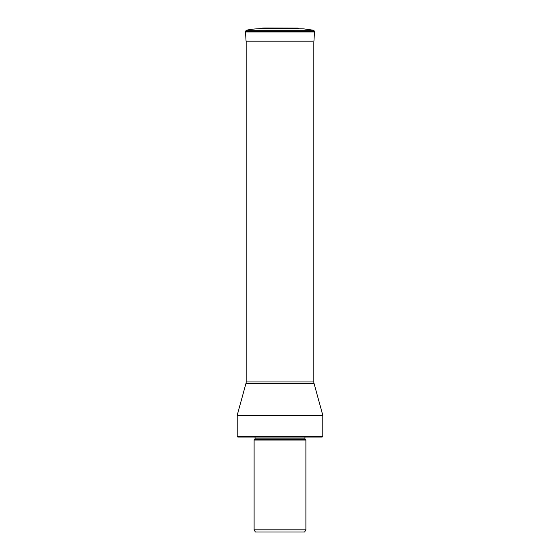 <?xml version="1.0" encoding="UTF-8"?>
<svg xmlns="http://www.w3.org/2000/svg" width="560" height="560" viewBox="0 0 560 560"><rect width="100%" height="100%" fill="white"/><g stroke="black" fill="none" stroke-linecap="round" stroke-linejoin="round"><path stroke-width="0.84" d="M313.936 41.167L314.496 31.934A2.709 2.709 0 0 0 314.503 31.864L314.517 31.36L245.483 31.36L245.497 31.864A2.709 2.709 0 0 0 245.504 31.934L246.064 41.167L245.504 31.934L314.496 31.934L313.936 41.167L246.064 41.167M245.504 31.934A2.709 2.709 0 0 1 245.497 31.864L246.33 30.254L313.67 30.254L314.517 31.36L313.67 30.254L303.933 28.889L285.74 28.546M313.67 30.254L246.33 30.254A63.392 63.392 90 0 1 256.067 28.889A63.392 63.392 0 0 0 246.33 30.254L245.483 31.36M274.26 28.546L298.312 28.546A1.085 1.085 0 0 0 297.472 28.084L262.528 28.084A1.085 1.085 0 0 0 261.688 28.546L256.067 28.889L303.933 28.889M256.067 28.889L261.688 28.546A1.085 1.085 0 0 1 262.528 28.084A63.847 63.847 -90 0 1 272.405 28.35M265.734 28L292.733 28.084M246.162 41.167L246.162 381.969L313.838 381.969L313.838 42.476M313.838 381.969A5.439 5.439 0 0 0 314.034 383.411L245.966 383.411A5.439 5.439 0 0 0 246.162 381.969M322.812 436.387L322.133 437.066L237.867 437.066L237.188 436.387L322.812 436.387L322.812 415.324L237.188 415.324L245.966 383.411M322.812 415.324L314.034 383.411M305.893 440.055L254.107 440.055L254.107 529.816L305.893 529.816L305.893 440.055L305.095 439.264L254.905 439.264L255.059 438.879L304.941 438.879L305.095 439.264M254.107 529.816L255.374 532L304.626 532L305.893 529.816M268.94 28.084A63.847 63.847 0 0 0 262.528 28.084M245.497 31.864L314.503 31.864M237.188 436.387L237.188 415.324M304.941 437.066L304.941 438.879M255.059 437.066L255.059 438.879M254.905 439.264L254.107 440.055"/></g></svg>
